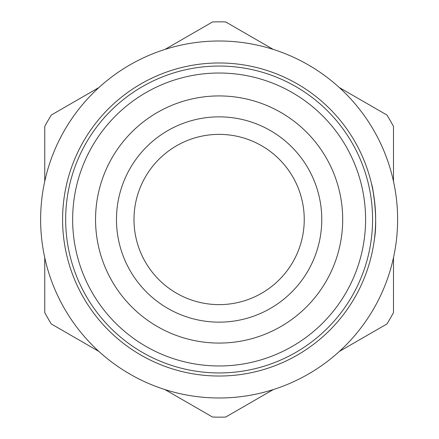 <?xml version="1.0" encoding="UTF-8"?>
<svg xmlns="http://www.w3.org/2000/svg" width="439" height="439" viewBox="0 0 439 439"><rect width="100%" height="100%" fill="white"/><g stroke="black" fill="none" stroke-linecap="round" stroke-linejoin="round"><path stroke-width="0.66" d="M339.325 351.452L386.913 323.977A197.66 197.66 0 0 0 393.492 312.573L393.492 257.627M393.492 181.373L393.492 126.427A197.66 197.66 0 0 0 386.913 115.023L339.325 87.548M273.288 49.426L225.701 21.95A197.66 197.66 0 0 0 212.536 21.95L164.949 49.426M98.912 87.548L51.33 115.023A197.66 197.66 0 0 0 44.745 126.427L44.745 181.373M44.745 257.627L44.745 312.573A197.66 197.66 0 0 0 51.33 323.977L98.912 351.452M164.949 389.574L212.536 417.05A197.66 197.66 0 0 0 225.701 417.05L273.288 389.574M219.121 73.022A146.478 146.478 0 0 0 92.267 292.736A146.478 146.478 0 0 0 345.97 292.736A146.478 146.478 0 0 0 219.121 73.022M219.121 66.048A153.452 153.452 0 0 1 352.012 296.226A153.452 153.452 0 0 1 86.225 296.226A153.452 153.452 0 0 1 219.121 66.048M219.121 322.149A102.649 102.649 0 0 0 308.013 168.175A102.649 102.649 0 0 0 130.224 168.175A102.649 102.649 0 0 0 219.121 322.149M219.121 304.628A85.128 85.128 0 0 0 292.84 176.933A85.128 85.128 0 0 0 145.397 176.933A85.128 85.128 0 0 0 219.121 304.628M219.121 343.073A123.573 123.573 0 0 1 95.548 219.5A123.573 123.573 0 0 1 219.121 95.927A123.573 123.573 0 0 1 342.694 219.5A123.573 123.573 0 0 1 219.121 343.073M219.121 397.992A178.492 178.492 0 0 0 373.699 130.251A178.492 178.492 0 0 0 64.538 130.251A178.492 178.492 0 0 0 219.121 397.992M219.121 376.025A156.525 156.525 0 0 0 354.674 141.237A156.525 156.525 0 0 0 83.564 141.237A156.525 156.525 0 0 0 219.121 376.025M375.016 205.452C373.32 192.249 372.217 185.307 371.712 184.627C372.173 183.359 378.292 217.837 374.374 239.337"/></g></svg>
